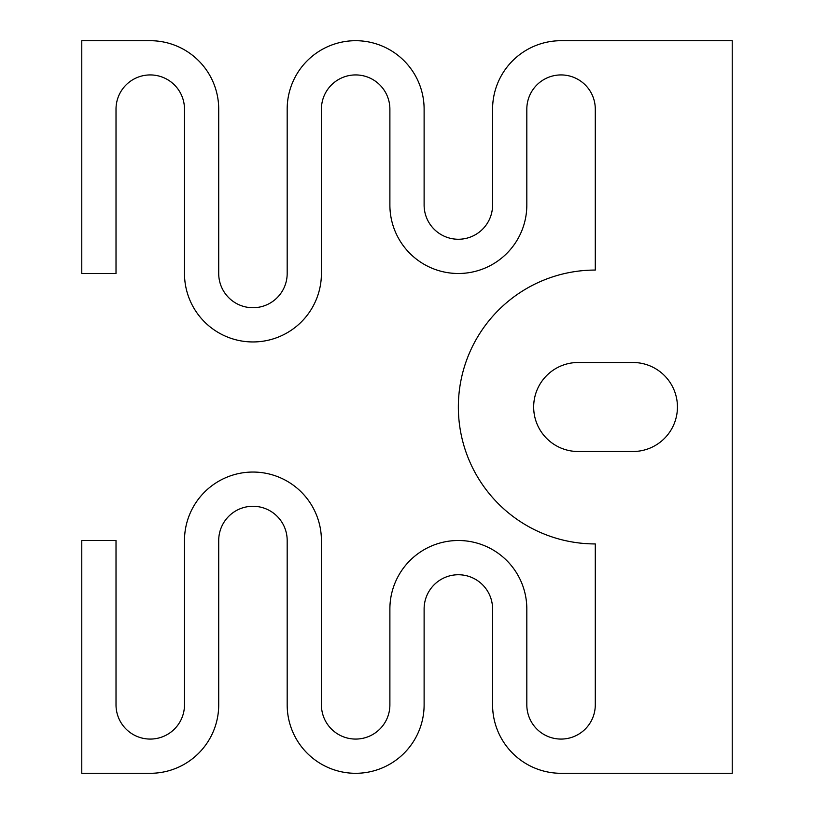 <?xml version="1.0" encoding="UTF-8"?>
<svg xmlns="http://www.w3.org/2000/svg" width="814" height="814" viewBox="0 0 814 814"><rect width="100%" height="100%" fill="white"/><g stroke="black" fill="none" stroke-linecap="round" stroke-linejoin="round"><path stroke-width="1.22" d="M732.224 40.7L732.224 773.3L561.049 773.3A68.468 68.468 0 0 1 492.582 704.832L492.582 608.974A34.229 34.229 0 0 0 458.353 574.745A34.229 34.229 0 0 0 424.114 608.974L424.114 704.832A68.468 68.468 0 0 1 355.647 773.3A68.468 68.468 0 0 1 287.179 704.832L287.179 540.506A34.229 34.229 0 0 0 252.951 506.277A34.229 34.229 0 0 0 218.712 540.506L218.712 704.832A68.468 68.468 0 0 1 150.244 773.3L81.776 773.3L81.776 540.506L116.015 540.506L116.015 704.832A34.229 34.229 0 0 0 150.244 739.071A34.229 34.229 0 0 0 184.483 704.832L184.483 540.506A68.468 68.468 0 0 1 252.951 472.049A68.468 68.468 0 0 1 321.418 540.506L321.418 704.832A34.229 34.229 0 0 0 355.647 739.071A34.229 34.229 0 0 0 389.886 704.832L389.886 608.974A68.468 68.468 0 0 1 458.353 540.506A68.468 68.468 0 0 1 526.821 608.974L526.821 704.832A34.229 34.229 0 0 0 561.049 739.071A34.229 34.229 0 0 0 595.288 704.832L595.288 543.935A136.935 136.935 0 0 1 458.353 407A136.935 136.935 0 0 1 595.288 270.065L595.288 109.168A34.229 34.229 0 0 0 561.049 74.929A34.229 34.229 0 0 0 526.821 109.168L526.821 205.026A68.468 68.468 0 0 1 458.353 273.494A68.468 68.468 0 0 1 389.886 205.026L389.886 109.168A34.229 34.229 0 0 0 355.647 74.929A34.229 34.229 0 0 0 321.418 109.168L321.418 273.494A68.468 68.468 0 0 1 252.951 341.951A68.468 68.468 0 0 1 184.483 273.494L184.483 109.168A34.229 34.229 0 0 0 150.244 74.929A34.229 34.229 0 0 0 116.015 109.168L116.015 273.494L81.776 273.494L81.776 40.7L150.244 40.7A68.468 68.468 0 0 1 218.712 109.168L218.712 273.494A34.229 34.229 0 0 0 252.951 307.723A34.229 34.229 0 0 0 287.179 273.494L287.179 109.168A68.468 68.468 0 0 1 355.647 40.7A68.468 68.468 0 0 1 424.114 109.168L424.114 205.026A34.229 34.229 0 0 0 458.353 239.255A34.229 34.229 0 0 0 492.582 205.026L492.582 109.168A68.468 68.468 0 0 1 561.049 40.7L732.224 40.7M578.164 362.495L632.946 362.495A44.505 44.505 0 0 1 677.441 407A44.505 44.505 0 0 1 632.946 451.505L578.164 451.505A44.505 44.505 0 0 1 533.669 407A44.505 44.505 0 0 1 578.164 362.495"/></g></svg>
